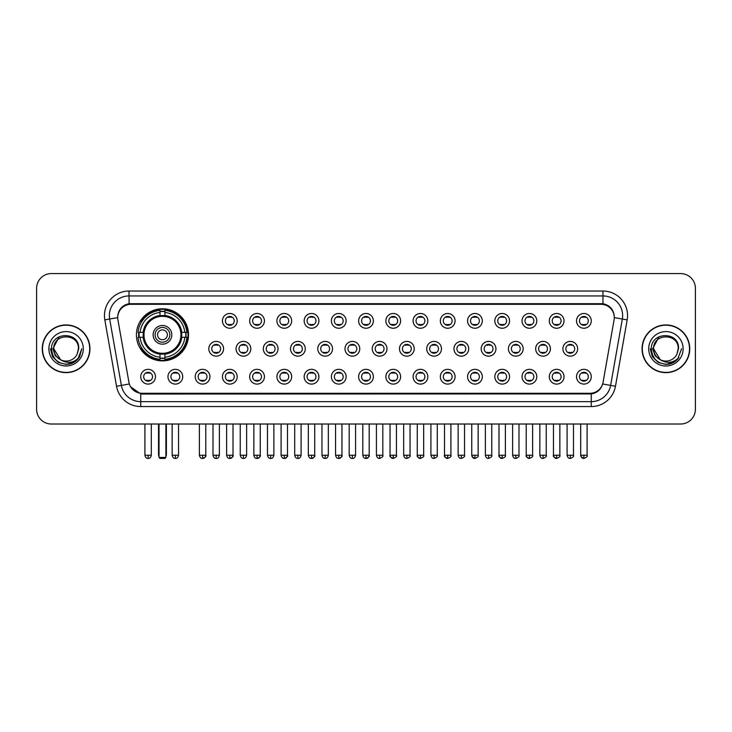 <?xml version="1.0" encoding="UTF-8"?>
<svg xmlns="http://www.w3.org/2000/svg" width="732" height="732" viewBox="0 0 732 732"><rect width="100%" height="100%" fill="white"/><g stroke="black" fill="none" stroke-linecap="round" stroke-linejoin="round"><path stroke-width="1.1" d="M136.399 334.826A26.059 26.059 0 0 0 162.458 360.885A26.059 26.059 0 0 0 188.517 334.826A26.059 26.059 0 0 0 162.458 308.776A26.059 26.059 0 0 0 136.399 334.826M182.716 376.715A7.375 7.375 0 0 1 175.341 384.09A7.375 7.375 0 0 1 167.967 376.715A7.375 7.375 0 0 1 175.341 369.34A7.375 7.375 0 0 1 182.716 376.715M170.913 376.715A4.429 4.429 0 0 0 175.341 381.143A4.429 4.429 0 0 0 179.77 376.715A4.429 4.429 0 0 0 175.341 372.295A4.429 4.429 0 0 0 170.913 376.715M209.956 376.715A7.375 7.375 0 0 1 202.581 384.09A7.375 7.375 0 0 1 195.206 376.715A7.375 7.375 0 0 1 202.581 369.34A7.375 7.375 0 0 1 209.956 376.715M198.152 376.715A4.429 4.429 0 0 0 202.581 381.143A4.429 4.429 0 0 0 207 376.715A4.429 4.429 0 0 0 202.581 372.295A4.429 4.429 0 0 0 198.152 376.715M237.186 376.715A7.375 7.375 0 0 1 229.811 384.09A7.375 7.375 0 0 1 222.436 376.715A7.375 7.375 0 0 1 229.811 369.34A7.375 7.375 0 0 1 237.186 376.715M225.392 376.715A4.429 4.429 0 0 0 229.811 381.143A4.429 4.429 0 0 0 234.24 376.715A4.429 4.429 0 0 0 229.811 372.295A4.429 4.429 0 0 0 225.392 376.715M264.426 376.715A7.375 7.375 0 0 1 257.051 384.09A7.375 7.375 0 0 1 249.676 376.715A7.375 7.375 0 0 1 257.051 369.34A7.375 7.375 0 0 1 264.426 376.715M252.632 376.715A4.429 4.429 0 0 0 257.051 381.143A4.429 4.429 0 0 0 261.48 376.715A4.429 4.429 0 0 0 257.051 372.295A4.429 4.429 0 0 0 252.632 376.715M291.665 376.715A7.375 7.375 0 0 1 284.291 384.09A7.375 7.375 0 0 1 276.916 376.715A7.375 7.375 0 0 1 284.291 369.34A7.375 7.375 0 0 1 291.665 376.715M279.862 376.715A4.429 4.429 0 0 0 284.291 381.143A4.429 4.429 0 0 0 288.71 376.715A4.429 4.429 0 0 0 284.291 372.295A4.429 4.429 0 0 0 279.862 376.715M318.905 376.715A7.375 7.375 0 0 1 311.53 384.09A7.375 7.375 0 0 1 304.155 376.715A7.375 7.375 0 0 1 311.53 369.34A7.375 7.375 0 0 1 318.905 376.715M307.101 376.715A4.429 4.429 0 0 0 311.53 381.143A4.429 4.429 0 0 0 315.95 376.715A4.429 4.429 0 0 0 311.53 372.295A4.429 4.429 0 0 0 307.101 376.715M346.135 376.715A7.375 7.375 0 0 1 338.76 384.09A7.375 7.375 0 0 1 331.386 376.715A7.375 7.375 0 0 1 338.76 369.34A7.375 7.375 0 0 1 346.135 376.715M334.341 376.715A4.429 4.429 0 0 0 338.76 381.143A4.429 4.429 0 0 0 343.189 376.715A4.429 4.429 0 0 0 338.76 372.295A4.429 4.429 0 0 0 334.341 376.715M373.375 376.715A7.375 7.375 0 0 1 366 384.09A7.375 7.375 0 0 1 358.625 376.715A7.375 7.375 0 0 1 366 369.34A7.375 7.375 0 0 1 373.375 376.715M361.571 376.715A4.429 4.429 0 0 0 366 381.143A4.429 4.429 0 0 0 370.429 376.715A4.429 4.429 0 0 0 366 372.295A4.429 4.429 0 0 0 361.571 376.715M400.614 376.715A7.375 7.375 0 0 1 393.24 384.09A7.375 7.375 0 0 1 385.865 376.715A7.375 7.375 0 0 1 393.24 369.34A7.375 7.375 0 0 1 400.614 376.715M388.811 376.715A4.429 4.429 0 0 0 393.24 381.143A4.429 4.429 0 0 0 397.659 376.715A4.429 4.429 0 0 0 393.24 372.295A4.429 4.429 0 0 0 388.811 376.715M427.845 376.715A7.375 7.375 0 0 1 420.47 384.09A7.375 7.375 0 0 1 413.095 376.715A7.375 7.375 0 0 1 420.47 369.34A7.375 7.375 0 0 1 427.845 376.715M416.05 376.715A4.429 4.429 0 0 0 420.47 381.143A4.429 4.429 0 0 0 424.899 376.715A4.429 4.429 0 0 0 420.47 372.295A4.429 4.429 0 0 0 416.05 376.715M455.084 376.715A7.375 7.375 0 0 1 447.71 384.09A7.375 7.375 0 0 1 440.335 376.715A7.375 7.375 0 0 1 447.71 369.34A7.375 7.375 0 0 1 455.084 376.715M443.29 376.715A4.429 4.429 0 0 0 447.71 381.143A4.429 4.429 0 0 0 452.138 376.715A4.429 4.429 0 0 0 447.71 372.295A4.429 4.429 0 0 0 443.29 376.715M482.324 376.715A7.375 7.375 0 0 1 474.949 384.09A7.375 7.375 0 0 1 467.574 376.715A7.375 7.375 0 0 1 474.949 369.34A7.375 7.375 0 0 1 482.324 376.715M470.52 376.715A4.429 4.429 0 0 0 474.949 381.143A4.429 4.429 0 0 0 479.368 376.715A4.429 4.429 0 0 0 474.949 372.295A4.429 4.429 0 0 0 470.52 376.715M509.563 376.715A7.375 7.375 0 0 1 502.189 384.09A7.375 7.375 0 0 1 494.814 376.715A7.375 7.375 0 0 1 502.189 369.34A7.375 7.375 0 0 1 509.563 376.715M497.76 376.715A4.429 4.429 0 0 0 502.189 381.143A4.429 4.429 0 0 0 506.608 376.715A4.429 4.429 0 0 0 502.189 372.295A4.429 4.429 0 0 0 497.76 376.715M536.794 376.715A7.375 7.375 0 0 1 529.419 384.09A7.375 7.375 0 0 1 522.044 376.715A7.375 7.375 0 0 1 529.419 369.34A7.375 7.375 0 0 1 536.794 376.715M525 376.715A4.429 4.429 0 0 0 529.419 381.143A4.429 4.429 0 0 0 533.848 376.715A4.429 4.429 0 0 0 529.419 372.295A4.429 4.429 0 0 0 525 376.715M564.033 376.715A7.375 7.375 0 0 1 556.659 384.09A7.375 7.375 0 0 1 549.284 376.715A7.375 7.375 0 0 1 556.659 369.34A7.375 7.375 0 0 1 564.033 376.715M552.23 376.715A4.429 4.429 0 0 0 556.659 381.143A4.429 4.429 0 0 0 561.087 376.715A4.429 4.429 0 0 0 556.659 372.295A4.429 4.429 0 0 0 552.23 376.715M591.273 376.715A7.375 7.375 0 0 1 583.898 384.09A7.375 7.375 0 0 1 576.523 376.715A7.375 7.375 0 0 1 583.898 369.34A7.375 7.375 0 0 1 591.273 376.715M579.469 376.715A4.429 4.429 0 0 0 583.898 381.143A4.429 4.429 0 0 0 588.318 376.715A4.429 4.429 0 0 0 583.898 372.295A4.429 4.429 0 0 0 579.469 376.715M155.477 376.715A7.375 7.375 0 0 1 148.102 384.09A7.375 7.375 0 0 1 140.727 376.715A7.375 7.375 0 0 1 148.102 369.34A7.375 7.375 0 0 1 155.477 376.715M143.682 376.715A4.429 4.429 0 0 0 148.102 381.143A4.429 4.429 0 0 0 152.53 376.715A4.429 4.429 0 0 0 148.102 372.295A4.429 4.429 0 0 0 143.682 376.715M223.571 348.789A7.375 7.375 0 0 1 216.196 356.164A7.375 7.375 0 0 1 208.821 348.789A7.375 7.375 0 0 1 216.196 341.414A7.375 7.375 0 0 1 223.571 348.789M211.768 348.789A4.429 4.429 0 0 0 216.196 353.217A4.429 4.429 0 0 0 220.625 348.789A4.429 4.429 0 0 0 216.196 344.369A4.429 4.429 0 0 0 211.768 348.789M250.811 348.789A7.375 7.375 0 0 1 243.436 356.164A7.375 7.375 0 0 1 236.061 348.789A7.375 7.375 0 0 1 243.436 341.414A7.375 7.375 0 0 1 250.811 348.789M239.007 348.789A4.429 4.429 0 0 0 243.436 353.217A4.429 4.429 0 0 0 247.855 348.789A4.429 4.429 0 0 0 243.436 344.369A4.429 4.429 0 0 0 239.007 348.789M278.041 348.789A7.375 7.375 0 0 1 270.666 356.164A7.375 7.375 0 0 1 263.3 348.789A7.375 7.375 0 0 1 270.666 341.414A7.375 7.375 0 0 1 278.041 348.789M266.247 348.789A4.429 4.429 0 0 0 270.666 353.217A4.429 4.429 0 0 0 275.095 348.789A4.429 4.429 0 0 0 270.666 344.369A4.429 4.429 0 0 0 266.247 348.789M305.281 348.789A7.375 7.375 0 0 1 297.906 356.164A7.375 7.375 0 0 1 290.531 348.789A7.375 7.375 0 0 1 297.906 341.414A7.375 7.375 0 0 1 305.281 348.789M293.486 348.789A4.429 4.429 0 0 0 297.906 353.217A4.429 4.429 0 0 0 302.334 348.789A4.429 4.429 0 0 0 297.906 344.369A4.429 4.429 0 0 0 293.486 348.789M332.52 348.789A7.375 7.375 0 0 1 325.145 356.164A7.375 7.375 0 0 1 317.77 348.789A7.375 7.375 0 0 1 325.145 341.414A7.375 7.375 0 0 1 332.52 348.789M320.717 348.789A4.429 4.429 0 0 0 325.145 353.217A4.429 4.429 0 0 0 329.574 348.789A4.429 4.429 0 0 0 325.145 344.369A4.429 4.429 0 0 0 320.717 348.789M359.76 348.789A7.375 7.375 0 0 1 352.385 356.164A7.375 7.375 0 0 1 345.01 348.789A7.375 7.375 0 0 1 352.385 341.414A7.375 7.375 0 0 1 359.76 348.789M347.956 348.789A4.429 4.429 0 0 0 352.385 353.217A4.429 4.429 0 0 0 356.804 348.789A4.429 4.429 0 0 0 352.385 344.369A4.429 4.429 0 0 0 347.956 348.789M386.99 348.789A7.375 7.375 0 0 1 379.615 356.164A7.375 7.375 0 0 1 372.24 348.789A7.375 7.375 0 0 1 379.615 341.414A7.375 7.375 0 0 1 386.99 348.789M375.196 348.789A4.429 4.429 0 0 0 379.615 353.217A4.429 4.429 0 0 0 384.044 348.789A4.429 4.429 0 0 0 379.615 344.369A4.429 4.429 0 0 0 375.196 348.789M414.23 348.789A7.375 7.375 0 0 1 406.855 356.164A7.375 7.375 0 0 1 399.48 348.789A7.375 7.375 0 0 1 406.855 341.414A7.375 7.375 0 0 1 414.23 348.789M402.426 348.789A4.429 4.429 0 0 0 406.855 353.217A4.429 4.429 0 0 0 411.283 348.789A4.429 4.429 0 0 0 406.855 344.369A4.429 4.429 0 0 0 402.426 348.789M441.469 348.789A7.375 7.375 0 0 1 434.094 356.164A7.375 7.375 0 0 1 426.719 348.789A7.375 7.375 0 0 1 434.094 341.414A7.375 7.375 0 0 1 441.469 348.789M429.666 348.789A4.429 4.429 0 0 0 434.094 353.217A4.429 4.429 0 0 0 438.514 348.789A4.429 4.429 0 0 0 434.094 344.369A4.429 4.429 0 0 0 429.666 348.789M468.7 348.789A7.375 7.375 0 0 1 461.334 356.164A7.375 7.375 0 0 1 453.959 348.789A7.375 7.375 0 0 1 461.334 341.414A7.375 7.375 0 0 1 468.7 348.789M456.905 348.789A4.429 4.429 0 0 0 461.334 353.217A4.429 4.429 0 0 0 465.753 348.789A4.429 4.429 0 0 0 461.334 344.369A4.429 4.429 0 0 0 456.905 348.789M495.939 348.789A7.375 7.375 0 0 1 488.564 356.164A7.375 7.375 0 0 1 481.189 348.789A7.375 7.375 0 0 1 488.564 341.414A7.375 7.375 0 0 1 495.939 348.789M484.145 348.789A4.429 4.429 0 0 0 488.564 353.217A4.429 4.429 0 0 0 492.993 348.789A4.429 4.429 0 0 0 488.564 344.369A4.429 4.429 0 0 0 484.145 348.789M523.179 348.789A7.375 7.375 0 0 1 515.804 356.164A7.375 7.375 0 0 1 508.429 348.789A7.375 7.375 0 0 1 515.804 341.414A7.375 7.375 0 0 1 523.179 348.789M511.375 348.789A4.429 4.429 0 0 0 515.804 353.217A4.429 4.429 0 0 0 520.232 348.789A4.429 4.429 0 0 0 515.804 344.369A4.429 4.429 0 0 0 511.375 348.789M550.418 348.789A7.375 7.375 0 0 1 543.043 356.164A7.375 7.375 0 0 1 535.668 348.789A7.375 7.375 0 0 1 543.043 341.414A7.375 7.375 0 0 1 550.418 348.789M538.615 348.789A4.429 4.429 0 0 0 543.043 353.217A4.429 4.429 0 0 0 547.463 348.789A4.429 4.429 0 0 0 543.043 344.369A4.429 4.429 0 0 0 538.615 348.789M577.649 348.789A7.375 7.375 0 0 1 570.274 356.164A7.375 7.375 0 0 1 562.899 348.789A7.375 7.375 0 0 1 570.274 341.414A7.375 7.375 0 0 1 577.649 348.789M565.854 348.789A4.429 4.429 0 0 0 570.274 353.217A4.429 4.429 0 0 0 574.702 348.789A4.429 4.429 0 0 0 570.274 344.369A4.429 4.429 0 0 0 565.854 348.789M237.186 320.863A7.375 7.375 0 0 1 229.811 328.238A7.375 7.375 0 0 1 222.436 320.863A7.375 7.375 0 0 1 229.811 313.488A7.375 7.375 0 0 1 237.186 320.863M225.392 320.863A4.429 4.429 0 0 0 229.811 325.292A4.429 4.429 0 0 0 234.24 320.863A4.429 4.429 0 0 0 229.811 316.444A4.429 4.429 0 0 0 225.392 320.863M264.426 320.863A7.375 7.375 0 0 1 257.051 328.238A7.375 7.375 0 0 1 249.676 320.863A7.375 7.375 0 0 1 257.051 313.488A7.375 7.375 0 0 1 264.426 320.863M252.632 320.863A4.429 4.429 0 0 0 257.051 325.292A4.429 4.429 0 0 0 261.48 320.863A4.429 4.429 0 0 0 257.051 316.444A4.429 4.429 0 0 0 252.632 320.863M291.665 320.863A7.375 7.375 0 0 1 284.291 328.238A7.375 7.375 0 0 1 276.916 320.863A7.375 7.375 0 0 1 284.291 313.488A7.375 7.375 0 0 1 291.665 320.863M279.862 320.863A4.429 4.429 0 0 0 284.291 325.292A4.429 4.429 0 0 0 288.71 320.863A4.429 4.429 0 0 0 284.291 316.444A4.429 4.429 0 0 0 279.862 320.863M318.905 320.863A7.375 7.375 0 0 1 311.53 328.238A7.375 7.375 0 0 1 304.155 320.863A7.375 7.375 0 0 1 311.53 313.488A7.375 7.375 0 0 1 318.905 320.863M307.101 320.863A4.429 4.429 0 0 0 311.53 325.292A4.429 4.429 0 0 0 315.95 320.863A4.429 4.429 0 0 0 311.53 316.444A4.429 4.429 0 0 0 307.101 320.863M346.135 320.863A7.375 7.375 0 0 1 338.76 328.238A7.375 7.375 0 0 1 331.386 320.863A7.375 7.375 0 0 1 338.76 313.488A7.375 7.375 0 0 1 346.135 320.863M334.341 320.863A4.429 4.429 0 0 0 338.76 325.292A4.429 4.429 0 0 0 343.189 320.863A4.429 4.429 0 0 0 338.76 316.444A4.429 4.429 0 0 0 334.341 320.863M373.375 320.863A7.375 7.375 0 0 1 366 328.238A7.375 7.375 0 0 1 358.625 320.863A7.375 7.375 0 0 1 366 313.488A7.375 7.375 0 0 1 373.375 320.863M361.571 320.863A4.429 4.429 0 0 0 366 325.292A4.429 4.429 0 0 0 370.429 320.863A4.429 4.429 0 0 0 366 316.444A4.429 4.429 0 0 0 361.571 320.863M400.614 320.863A7.375 7.375 0 0 1 393.24 328.238A7.375 7.375 0 0 1 385.865 320.863A7.375 7.375 0 0 1 393.24 313.488A7.375 7.375 0 0 1 400.614 320.863M388.811 320.863A4.429 4.429 0 0 0 393.24 325.292A4.429 4.429 0 0 0 397.659 320.863A4.429 4.429 0 0 0 393.24 316.444A4.429 4.429 0 0 0 388.811 320.863M427.845 320.863A7.375 7.375 0 0 1 420.47 328.238A7.375 7.375 0 0 1 413.095 320.863A7.375 7.375 0 0 1 420.47 313.488A7.375 7.375 0 0 1 427.845 320.863M416.05 320.863A4.429 4.429 0 0 0 420.47 325.292A4.429 4.429 0 0 0 424.899 320.863A4.429 4.429 0 0 0 420.47 316.444A4.429 4.429 0 0 0 416.05 320.863M455.084 320.863A7.375 7.375 0 0 1 447.71 328.238A7.375 7.375 0 0 1 440.335 320.863A7.375 7.375 0 0 1 447.71 313.488A7.375 7.375 0 0 1 455.084 320.863M443.29 320.863A4.429 4.429 0 0 0 447.71 325.292A4.429 4.429 0 0 0 452.138 320.863A4.429 4.429 0 0 0 447.71 316.444A4.429 4.429 0 0 0 443.29 320.863M482.324 320.863A7.375 7.375 0 0 1 474.949 328.238A7.375 7.375 0 0 1 467.574 320.863A7.375 7.375 0 0 1 474.949 313.488A7.375 7.375 0 0 1 482.324 320.863M470.52 320.863A4.429 4.429 0 0 0 474.949 325.292A4.429 4.429 0 0 0 479.368 320.863A4.429 4.429 0 0 0 474.949 316.444A4.429 4.429 0 0 0 470.52 320.863M509.563 320.863A7.375 7.375 0 0 1 502.189 328.238A7.375 7.375 0 0 1 494.814 320.863A7.375 7.375 0 0 1 502.189 313.488A7.375 7.375 0 0 1 509.563 320.863M497.76 320.863A4.429 4.429 0 0 0 502.189 325.292A4.429 4.429 0 0 0 506.608 320.863A4.429 4.429 0 0 0 502.189 316.444A4.429 4.429 0 0 0 497.76 320.863M536.794 320.863A7.375 7.375 0 0 1 529.419 328.238A7.375 7.375 0 0 1 522.044 320.863A7.375 7.375 0 0 1 529.419 313.488A7.375 7.375 0 0 1 536.794 320.863M525 320.863A4.429 4.429 0 0 0 529.419 325.292A4.429 4.429 0 0 0 533.848 320.863A4.429 4.429 0 0 0 529.419 316.444A4.429 4.429 0 0 0 525 320.863M564.033 320.863A7.375 7.375 0 0 1 556.659 328.238A7.375 7.375 0 0 1 549.284 320.863A7.375 7.375 0 0 1 556.659 313.488A7.375 7.375 0 0 1 564.033 320.863M552.23 320.863A4.429 4.429 0 0 0 556.659 325.292A4.429 4.429 0 0 0 561.087 320.863A4.429 4.429 0 0 0 556.659 316.444A4.429 4.429 0 0 0 552.23 320.863M591.273 320.863A7.375 7.375 0 0 1 583.898 328.238A7.375 7.375 0 0 1 576.523 320.863A7.375 7.375 0 0 1 583.898 313.488A7.375 7.375 0 0 1 591.273 320.863M579.469 320.863A4.429 4.429 0 0 0 583.898 325.292A4.429 4.429 0 0 0 588.318 320.863A4.429 4.429 0 0 0 583.898 316.444A4.429 4.429 0 0 0 579.469 320.863M117.925 319.875A13.277 13.277 0 0 1 130.991 304.302L601.009 304.302A13.277 13.277 0 0 1 614.075 319.875L603.067 382.314A13.277 13.277 0 0 1 589.992 393.285L142.008 393.285A13.277 13.277 0 0 1 128.933 382.314L117.925 319.875M138.741 337.287A23.845 23.845 0 0 1 138.741 332.374M42.255 348.789A23.845 23.845 0 0 0 66.1 372.634A23.845 23.845 0 0 0 89.945 348.789A23.845 23.845 0 0 0 66.1 324.944A23.845 23.845 0 0 0 42.255 348.789M642.056 348.789A23.845 23.845 0 0 0 665.9 372.634A23.845 23.845 0 0 0 689.745 348.789A23.845 23.845 0 0 0 665.9 324.944A23.845 23.845 0 0 0 642.056 348.789M117.779 315.611L117.742 317.597L117.779 315.611C118.804 309.069 122.555 305.107 129.024 303.707L602.976 303.707C609.436 305.098 613.187 309.06 614.221 315.611L614.258 317.597M129.024 291.025L602.976 291.025A24.586 24.586 0 0 1 627.178 319.875L615.475 386.249A24.586 24.586 0 0 1 591.264 406.562L140.736 406.562A24.586 24.586 0 0 1 116.525 386.249L104.822 319.875A24.586 24.586 0 0 1 129.024 291.025L129.024 295.938L602.976 295.938A19.663 19.663 0 0 1 622.337 319.024L610.634 385.389A19.663 19.663 0 0 1 591.264 401.648L140.736 401.648A19.663 19.663 0 0 1 121.366 385.389L109.663 319.024A19.663 19.663 0 0 1 129.024 295.938L129.134 303.688M121.32 307.742L124.852 305.07M124.971 305.006L128.402 303.817M591.264 406.562L591.264 393.935C597.111 392.965 600.89 389.644 602.61 383.98C600.899 389.644 597.12 392.956 591.264 393.935L142.264 394.026L140.736 393.935L130.378 386.652M612.949 311.054L614.221 315.611M695.4 288.317A14.75 14.75 0 0 0 680.65 273.576L51.35 273.576A14.75 14.75 0 0 0 36.6 288.317L36.6 409.261A14.75 14.75 0 0 0 51.35 424.011L680.65 424.011A14.75 14.75 0 0 0 695.4 409.261L695.4 288.317L695.4 409.261M602.665 383.989L610.634 385.389L622.337 319.024L627.178 319.875M36.6 288.317L36.6 409.261M680.65 273.576L51.35 273.576M51.35 424.011L680.65 424.011M89.697 348.789A23.598 23.598 0 0 0 66.1 325.191A23.598 23.598 0 0 0 42.502 348.789A23.598 23.598 0 0 0 66.1 372.396A23.598 23.598 0 0 0 89.697 348.789M74.563 361.983L66.1 364.463L58.267 362.367L52.53 356.63L50.426 348.789L52.53 356.63L58.267 362.367L66.1 364.463L73.932 362.367L79.669 356.63L81.774 348.789L77.894 359.101L75.707 361.178M61.488 360.4L55.394 355.917L52.869 348.789L59.283 336.674M78.388 348.789L77.043 354.389L78.69 348.789C79.907 331.047 50.993 331.477 51.533 348.789C52.512 359.247 58.276 364.39 68.817 364.225C73.118 363.401 76.521 361.205 79.029 357.637C73.365 363.09 67.207 363.804 60.582 359.778L53.811 348.789C53.052 332.941 79.138 332.941 78.388 348.789L77.043 354.389A12.288 12.288 0 0 1 60.582 359.778L53.811 348.789C53.052 332.941 79.138 332.941 78.388 348.789C79.138 332.941 53.052 332.941 53.811 348.789C53.052 332.941 79.138 332.941 78.388 348.789M60.491 359.732L53.811 348.789C54.022 353.748 56.282 357.408 60.582 359.778M48.888 348.789A17.211 17.211 0 0 0 66.1 366A17.211 17.211 0 0 0 83.302 348.789A17.211 17.211 0 0 0 66.1 331.587A17.211 17.211 0 0 0 48.888 348.789M79.029 357.637L74.627 361.937M74.527 362.001L68.89 364.216M81.774 348.789L79.669 356.63L73.932 362.367L66.1 364.463L58.267 362.367L52.53 356.63L50.426 348.789L52.53 356.63L58.267 362.367L66.1 364.463L73.932 362.367L79.669 356.63L81.774 348.789M689.498 348.789A23.598 23.598 0 0 0 665.9 325.191A23.598 23.598 0 0 0 642.303 348.789A23.598 23.598 0 0 0 665.9 372.396A23.598 23.598 0 0 0 689.498 348.789M681.574 348.789L677.704 359.101L675.508 361.178M661.289 360.4L655.195 355.917L652.669 348.789L659.084 336.674M660.218 359.687L653.612 348.789C652.862 332.941 678.948 332.941 678.189 348.789L676.844 354.389L678.491 348.789C679.708 331.047 650.794 331.477 651.334 348.789C652.313 359.247 658.077 364.39 668.627 364.225C672.918 363.401 676.322 361.205 678.838 357.637C673.166 363.09 667.017 363.804 660.383 359.778L660.374 359.769M678.189 348.789C678.948 332.941 652.862 332.941 653.612 348.789C652.862 332.941 678.948 332.941 678.189 348.789L676.844 354.389A12.288 12.288 0 0 1 660.383 359.778C656.092 357.408 653.832 353.748 653.612 348.789C652.862 332.941 678.948 332.941 678.189 348.789L676.844 354.389M648.698 348.789A17.211 17.211 0 0 0 665.9 366A17.211 17.211 0 0 0 683.112 348.789A17.211 17.211 0 0 0 665.9 331.587A17.211 17.211 0 0 0 648.698 348.789M678.838 357.637L674.447 361.928M674.328 362.001L668.691 364.216L674.364 361.983L668.691 364.216L674.364 361.983L665.9 364.463L658.068 362.367L652.331 356.63L650.226 348.789M674.346 361.992L668.7 364.216L674.346 361.992M181.573 337.287A19.27 19.27 0 0 0 164.92 315.712L164.92 315.712A19.27 19.27 0 0 0 143.344 337.287A19.27 19.27 0 0 0 181.573 337.287L181.573 337.287A19.27 19.27 0 0 1 164.92 353.94L164.92 357.216A22.518 22.518 0 0 0 184.839 337.287L186.916 337.287A24.586 24.586 0 0 1 164.92 359.293L164.92 357.216M139.236 337.287A23.351 23.351 0 0 1 139.236 332.374M164.92 311.603A23.351 23.351 0 0 0 160.006 311.603M185.681 332.374A23.351 23.351 0 0 1 185.681 337.287M184.839 332.374L186.916 332.374A24.586 24.586 0 0 0 164.92 310.368L164.92 315.483A19.499 19.499 0 0 1 181.81 332.374L184.839 332.374A22.518 22.518 0 0 0 164.92 312.445M140.077 337.287L138 337.287A24.586 24.586 0 0 0 160.006 359.293L160.006 354.178A19.499 19.499 0 0 1 143.115 337.287L140.077 337.287A22.518 22.518 0 0 0 160.006 357.216M184.839 337.287L181.81 337.287A19.499 19.499 0 0 1 164.92 354.178L164.92 353.94M143.344 337.287L143.344 337.287A19.27 19.27 0 0 0 160.006 353.94M164.92 358.049A23.351 23.351 0 0 1 160.006 358.049M160.006 312.445L160.006 310.368A24.586 24.586 0 0 0 138 332.374L143.115 332.374A19.499 19.499 0 0 1 160.006 315.483L160.006 312.445A22.518 22.518 0 0 0 140.077 332.374M180.95 334.826A18.483 18.483 0 0 1 162.458 353.318A18.483 18.483 0 0 1 143.975 334.826A18.483 18.483 0 0 1 162.458 316.343A18.483 18.483 0 0 1 180.95 334.826M171.8 334.826A9.342 9.342 0 0 0 162.458 325.493A9.342 9.342 0 0 0 153.116 334.826A9.342 9.342 0 0 0 162.458 344.168A9.342 9.342 0 0 0 171.8 334.826M169.833 334.826A7.375 7.375 0 0 0 162.458 327.451A7.375 7.375 0 0 0 155.083 334.826A7.375 7.375 0 0 0 162.458 342.201A7.375 7.375 0 0 0 169.833 334.826M167.381 334.826A4.914 4.914 0 0 1 162.458 339.749A4.914 4.914 0 0 1 157.545 334.826A4.914 4.914 0 0 1 162.458 329.912A4.914 4.914 0 0 1 167.381 334.826A4.914 4.914 0 0 0 162.458 329.912A4.914 4.914 0 0 0 157.545 334.826A4.914 4.914 0 0 1 162.458 329.912M141.77 321.558L140.608 321.558A25.565 25.565 0 0 1 188.023 334.826A25.565 25.565 0 0 1 140.608 348.103L141.77 348.103M159.018 424.011L159.018 457.445L165.899 457.445L165.899 424.011M159.018 457.445L160.006 458.424L164.92 458.424L165.899 457.445M228.338 325.035L228.338 324.34A3.77 3.77 0 0 0 231.294 324.34L231.294 325.035M231.294 316.7L231.294 317.395A3.77 3.77 0 0 0 228.338 317.395L228.338 316.7M255.578 325.035L255.578 324.34A3.77 3.77 0 0 0 258.524 324.34L258.524 325.035M258.524 316.7L258.524 317.395A3.77 3.77 0 0 0 255.578 317.395L255.578 316.7M282.817 325.035L282.817 324.34A3.77 3.77 0 0 0 285.764 324.34L285.764 325.035M285.764 316.7L285.764 317.395A3.77 3.77 0 0 0 282.817 317.395L282.817 316.7M310.048 325.035L310.048 324.34A3.77 3.77 0 0 0 313.003 324.34L313.003 325.035M313.003 316.7L313.003 317.395A3.77 3.77 0 0 0 310.048 317.395L310.048 316.7M337.287 325.035L337.287 324.34A3.77 3.77 0 0 0 340.234 324.34L340.234 325.035M340.234 316.7L340.234 317.395A3.77 3.77 0 0 0 337.287 317.395L337.287 316.7M364.527 325.035L364.527 324.34A3.77 3.77 0 0 0 367.473 324.34L367.473 325.035M367.473 316.7L367.473 317.395A3.77 3.77 0 0 0 364.527 317.395L364.527 316.7M391.766 325.035L391.766 324.34A3.77 3.77 0 0 0 394.713 324.34L394.713 325.035M394.713 316.7L394.713 317.395A3.77 3.77 0 0 0 391.766 317.395L391.766 316.7M418.997 325.035L418.997 324.34A3.77 3.77 0 0 0 421.952 324.34L421.952 325.035M421.952 316.7L421.952 317.395A3.77 3.77 0 0 0 418.997 317.395L418.997 316.7M446.236 325.035L446.236 324.34A3.77 3.77 0 0 0 449.183 324.34L449.183 325.035M449.183 316.7L449.183 317.395A3.77 3.77 0 0 0 446.236 317.395L446.236 316.7M473.476 325.035L473.476 324.34A3.77 3.77 0 0 0 476.422 324.34L476.422 325.035M476.422 316.7L476.422 317.395A3.77 3.77 0 0 0 473.476 317.395L473.476 316.7M500.706 325.035L500.706 324.34A3.77 3.77 0 0 0 503.662 324.34L503.662 325.035M503.662 316.7L503.662 317.395A3.77 3.77 0 0 0 500.706 317.395L500.706 316.7M527.946 325.035L527.946 324.34A3.77 3.77 0 0 0 530.892 324.34L530.892 325.035M530.892 316.7L530.892 317.395A3.77 3.77 0 0 0 527.946 317.395L527.946 316.7M555.185 325.035L555.185 324.34A3.77 3.77 0 0 0 558.132 324.34L558.132 325.035M558.132 316.7L558.132 317.395A3.77 3.77 0 0 0 555.185 317.395L555.185 316.7M582.425 325.035L582.425 324.34A3.77 3.77 0 0 0 585.371 324.34L585.371 325.035M585.371 316.7L585.371 317.395A3.77 3.77 0 0 0 582.425 317.395L582.425 316.7M214.723 352.961L214.723 352.266A3.77 3.77 0 0 0 217.669 352.266L217.669 352.961M217.669 344.616L217.669 345.321A3.77 3.77 0 0 0 214.723 345.321L214.723 344.616M241.963 352.961L241.963 352.266A3.77 3.77 0 0 0 244.909 352.266L244.909 352.961M244.909 344.616L244.909 345.321A3.77 3.77 0 0 0 241.963 345.321L241.963 344.616M269.193 352.961L269.193 352.266A3.77 3.77 0 0 0 272.148 352.266L272.148 352.961M272.148 344.616L272.148 345.321A3.77 3.77 0 0 0 269.193 345.321L269.193 344.616M296.433 352.961L296.433 352.266A3.77 3.77 0 0 0 299.379 352.266L299.379 352.961M299.379 344.616L299.379 345.321A3.77 3.77 0 0 0 296.433 345.321L296.433 344.616M323.672 352.961L323.672 352.266A3.77 3.77 0 0 0 326.618 352.266L326.618 352.961M326.618 344.616L326.618 345.321A3.77 3.77 0 0 0 323.672 345.321L323.672 344.616M350.903 352.961L350.903 352.266A3.77 3.77 0 0 0 353.858 352.266L353.858 352.961M353.858 344.616L353.858 345.321A3.77 3.77 0 0 0 350.903 345.321L350.903 344.616M378.142 352.961L378.142 352.266A3.77 3.77 0 0 0 381.098 352.266L381.098 352.961M381.098 344.616L381.098 345.321A3.77 3.77 0 0 0 378.142 345.321L378.142 344.616M405.382 352.961L405.382 352.266A3.77 3.77 0 0 0 408.328 352.266L408.328 352.961M408.328 344.616L408.328 345.321A3.77 3.77 0 0 0 405.382 345.321L405.382 344.616M432.621 352.961L432.621 352.266A3.77 3.77 0 0 0 435.567 352.266L435.567 352.961M435.567 344.616L435.567 345.321A3.77 3.77 0 0 0 432.621 345.321L432.621 344.616M459.852 352.961L459.852 352.266A3.77 3.77 0 0 0 462.807 352.266L462.807 352.961M462.807 344.616L462.807 345.321A3.77 3.77 0 0 0 459.852 345.321L459.852 344.616M487.091 352.961L487.091 352.266A3.77 3.77 0 0 0 490.037 352.266L490.037 352.961M490.037 344.616L490.037 345.321A3.77 3.77 0 0 0 487.091 345.321L487.091 344.616M514.331 352.961L514.331 352.266A3.77 3.77 0 0 0 517.277 352.266L517.277 352.961M517.277 344.616L517.277 345.321A3.77 3.77 0 0 0 514.331 345.321L514.331 344.616M541.561 352.961L541.561 352.266A3.77 3.77 0 0 0 544.517 352.266L544.517 352.961M544.517 344.616L544.517 345.321A3.77 3.77 0 0 0 541.561 345.321L541.561 344.616M568.801 352.961L568.801 352.266A3.77 3.77 0 0 0 571.756 352.266L571.756 352.961M571.756 344.616L571.756 345.321A3.77 3.77 0 0 0 568.801 345.321L568.801 344.616M146.629 380.887L146.629 380.192A3.77 3.77 0 0 0 149.575 380.192L149.575 380.887M149.575 372.542L149.575 373.247A3.77 3.77 0 0 0 146.629 373.247L146.629 372.542M173.868 380.887L173.868 380.192A3.77 3.77 0 0 0 176.815 380.192L176.815 380.887M176.815 372.542L176.815 373.247A3.77 3.77 0 0 0 173.868 373.247L173.868 372.542M201.108 380.887L201.108 380.192A3.77 3.77 0 0 0 204.054 380.192L204.054 380.887M204.054 372.542L204.054 373.247A3.77 3.77 0 0 0 201.108 373.247L201.108 372.542M228.338 380.887L228.338 380.192A3.77 3.77 0 0 0 231.294 380.192L231.294 380.887M231.294 372.542L231.294 373.247A3.77 3.77 0 0 0 228.338 373.247L228.338 372.542M255.578 380.887L255.578 380.192A3.77 3.77 0 0 0 258.524 380.192L258.524 380.887M258.524 372.542L258.524 373.247A3.77 3.77 0 0 0 255.578 373.247L255.578 372.542M282.817 380.887L282.817 380.192A3.77 3.77 0 0 0 285.764 380.192L285.764 380.887M285.764 372.542L285.764 373.247A3.77 3.77 0 0 0 282.817 373.247L282.817 372.542M310.048 380.887L310.048 380.192A3.77 3.77 0 0 0 313.003 380.192L313.003 380.887M313.003 372.542L313.003 373.247A3.77 3.77 0 0 0 310.048 373.247L310.048 372.542M337.287 380.887L337.287 380.192A3.77 3.77 0 0 0 340.234 380.192L340.234 380.887M340.234 372.542L340.234 373.247A3.77 3.77 0 0 0 337.287 373.247L337.287 372.542M364.527 380.887L364.527 380.192A3.77 3.77 0 0 0 367.473 380.192L367.473 380.887M367.473 372.542L367.473 373.247A3.77 3.77 0 0 0 364.527 373.247L364.527 372.542M391.766 380.887L391.766 380.192A3.77 3.77 0 0 0 394.713 380.192L394.713 380.887M394.713 372.542L394.713 373.247A3.77 3.77 0 0 0 391.766 373.247L391.766 372.542M418.997 380.887L418.997 380.192A3.77 3.77 0 0 0 421.952 380.192L421.952 380.887M421.952 372.542L421.952 373.247A3.77 3.77 0 0 0 418.997 373.247L418.997 372.542M446.236 380.887L446.236 380.192A3.77 3.77 0 0 0 449.183 380.192L449.183 380.887M449.183 372.542L449.183 373.247A3.77 3.77 0 0 0 446.236 373.247L446.236 372.542M473.476 380.887L473.476 380.192A3.77 3.77 0 0 0 476.422 380.192L476.422 380.887M476.422 372.542L476.422 373.247A3.77 3.77 0 0 0 473.476 373.247L473.476 372.542M500.706 380.887L500.706 380.192A3.77 3.77 0 0 0 503.662 380.192L503.662 380.887M503.662 372.542L503.662 373.247A3.77 3.77 0 0 0 500.706 373.247L500.706 372.542M527.946 380.887L527.946 380.192A3.77 3.77 0 0 0 530.892 380.192L530.892 380.887M530.892 372.542L530.892 373.247A3.77 3.77 0 0 0 527.946 373.247L527.946 372.542M555.185 380.887L555.185 380.192A3.77 3.77 0 0 0 558.132 380.192L558.132 380.887M558.132 372.542L558.132 373.247A3.77 3.77 0 0 0 555.185 373.247L555.185 372.542M582.425 380.887L582.425 380.192A3.77 3.77 0 0 0 585.371 380.192L585.371 380.887M585.371 372.542L585.371 373.247A3.77 3.77 0 0 0 582.425 373.247L582.425 372.542M602.976 291.025L602.976 303.707M104.822 319.875L109.663 319.024A19.663 19.663 0 0 1 109.361 315.611M109.663 319.024L117.724 317.597M140.736 406.562L140.736 393.935M116.525 386.249L129.335 383.989M614.276 317.597L622.337 319.024M610.634 385.389L615.475 386.249M158.524 424.011L158.524 454.499L159.018 454.499M162.458 339.749A4.914 4.914 0 0 1 157.545 334.826M165.899 454.499L166.393 454.499L166.393 424.011M160.006 358.277A23.57 23.57 0 0 0 164.92 358.277M185.901 337.287A23.57 23.57 0 0 0 185.901 332.374M164.92 311.384A23.57 23.57 0 0 0 160.006 311.384M216.196 455.231L213.003 455.231C213.561 457.509 214.622 458.58 216.196 458.424L216.196 455.231L219.39 455.231L219.39 424.011M243.436 455.231L240.242 455.231C240.791 457.509 241.862 458.58 243.436 458.424L243.436 455.231L246.629 455.231L246.629 424.011M270.666 455.231L267.473 455.231C268.031 457.509 269.102 458.58 270.666 458.424L270.666 455.231L273.869 455.231L273.869 424.011M297.906 455.231L294.712 455.231C295.271 457.509 296.332 458.58 297.906 458.424L297.906 455.231L301.099 455.231L301.099 424.011M325.145 455.231L321.952 455.231C322.51 457.509 323.571 458.58 325.145 458.424L325.145 455.231L328.339 455.231L328.339 424.011M352.385 455.231L349.182 455.231C349.74 457.509 350.811 458.58 352.385 458.424L352.385 455.231L355.578 455.231L355.578 424.011M379.615 455.231L376.422 455.231C376.98 457.509 378.041 458.58 379.615 458.424L379.615 455.231L382.818 455.231L382.818 424.011M406.855 455.231L403.661 455.231C404.22 457.509 405.281 458.58 406.855 458.424L406.855 455.231L410.048 455.231L410.048 424.011M434.094 455.231L430.901 455.231C431.45 457.509 432.521 458.58 434.094 458.424L434.094 455.231L437.288 455.231L437.288 424.011M461.334 455.231L458.131 455.231C458.69 457.509 459.76 458.58 461.334 458.424L461.334 455.231L464.527 455.231L464.527 424.011M488.564 455.231L485.371 455.231C485.929 457.509 486.99 458.58 488.564 458.424L488.564 455.231L491.758 455.231L491.758 424.011M515.804 455.231L512.61 455.231C513.169 457.509 514.23 458.58 515.804 458.424L515.804 455.231L518.997 455.231L518.997 424.011M543.043 455.231L539.841 455.231C540.399 457.509 541.47 458.58 543.043 458.424L543.043 455.231L546.237 455.231L546.237 424.011M570.274 455.231L567.08 455.231C567.639 457.509 568.7 458.58 570.274 458.424L570.274 455.231L573.476 455.231L573.476 424.011M148.102 455.231L144.909 455.231C145.467 457.509 146.528 458.58 148.102 458.424L148.102 455.231L151.304 455.231L151.304 424.011M175.341 455.231L172.148 455.231C172.706 457.509 173.768 458.58 175.341 458.424L175.341 455.231L178.535 455.231L178.535 424.011M202.581 455.231L199.379 455.231C199.937 457.509 201.007 458.58 202.581 458.424L202.581 455.231L205.774 455.231C206.424 456.256 205.353 457.317 202.581 458.424C204.155 458.58 205.216 457.509 205.774 455.231L205.774 424.011M229.811 455.231L226.618 455.231C227.176 457.509 228.247 458.58 229.811 458.424L229.811 455.231L233.014 455.231C233.664 456.256 232.593 457.317 229.811 458.424C231.385 458.58 232.456 457.509 233.014 455.231L233.014 424.011M257.051 455.231L253.858 455.231C254.416 457.509 255.477 458.58 257.051 458.424L257.051 455.231L260.244 455.231C260.894 456.256 259.833 457.317 257.051 458.424C258.625 458.58 259.686 457.509 260.244 455.231L260.244 424.011M284.291 455.231L281.097 455.231C281.655 457.509 282.717 458.58 284.291 458.424L284.291 455.231L287.484 455.231C288.133 456.256 287.072 457.317 284.291 458.424C285.864 458.58 286.926 457.509 287.484 455.231L287.484 424.011M311.53 455.231L308.328 455.231C308.886 457.509 309.956 458.58 311.53 458.424L311.53 455.231L314.723 455.231C315.373 456.256 314.303 457.317 311.53 458.424C313.095 458.58 314.165 457.509 314.723 455.231L314.723 424.011M338.76 455.231L335.567 455.231C336.125 457.509 337.187 458.58 338.76 458.424L338.76 455.231L341.963 455.231C342.603 456.256 341.542 457.317 338.76 458.424C340.334 458.58 341.405 457.509 341.963 455.231L341.963 424.011M366 455.231L362.807 455.231L362.807 424.011L362.807 455.231C363.365 457.509 364.426 458.58 366 458.424L366 455.231L369.193 455.231C369.843 456.256 368.782 457.317 366 458.424C367.574 458.58 368.635 457.509 369.193 455.231L369.193 424.011M393.24 455.231L390.037 455.231C389.397 456.256 390.458 457.317 393.24 458.424L393.24 455.231L396.433 455.231L396.433 424.011M420.47 455.231L417.277 455.231C416.627 456.256 417.697 457.317 420.47 458.424L420.47 455.231L423.672 455.231L423.672 424.011M447.71 455.231L444.516 455.231C443.867 456.256 444.928 457.317 447.71 458.424L447.71 455.231L450.903 455.231L450.903 424.011M471.756 424.011L471.756 455.231C472.314 457.509 473.375 458.58 474.949 458.424L474.949 455.231L471.756 455.231L471.783 455.707M474.949 458.424C477.731 457.317 478.792 456.256 478.142 455.231L478.142 424.011L478.142 455.231L474.949 455.231M502.189 455.231L498.986 455.231C498.336 456.256 499.407 457.317 502.189 458.424L502.189 455.231L505.382 455.231L505.382 424.011M529.419 455.231L526.226 455.231C525.576 456.256 526.647 457.317 529.419 458.424L529.419 455.231L532.622 455.231L532.622 424.011M556.659 455.231L553.465 455.231C552.816 456.256 553.877 457.317 556.659 458.424L556.659 455.231L559.852 455.231L559.852 424.011M580.696 424.011L580.696 455.231C581.254 457.509 582.324 458.58 583.898 458.424L583.898 455.231L580.696 455.231L580.732 455.707M587.091 424.011L587.091 455.231L583.898 455.231M158.524 454.499A3.934 3.934 0 0 0 159.018 456.402M165.899 456.402A3.934 3.934 0 0 0 166.393 454.499M390.037 455.231L390.037 424.011L390.037 455.231C390.595 457.509 391.666 458.58 393.24 458.424C396.012 457.317 397.083 456.256 396.433 455.231M417.277 455.231L417.277 424.011L417.277 455.231C417.835 457.509 418.905 458.58 420.47 458.424C423.252 457.317 424.322 456.256 423.672 455.231M471.975 456.402L474.473 458.397M553.465 455.231L553.465 424.011L553.465 455.231C554.023 457.509 555.085 458.58 556.659 458.424C559.44 457.317 560.502 456.256 559.852 455.231M580.924 456.402L583.422 458.397M213.003 455.231L213.003 424.011M219.39 455.231C218.831 457.509 217.77 458.58 216.196 458.424M240.242 455.231L240.242 424.011M246.629 455.231C246.071 457.509 245.01 458.58 243.436 458.424M267.473 455.231L267.473 424.011M273.869 455.231C273.31 457.509 272.24 458.58 270.666 458.424M294.712 455.231L294.712 424.011M301.099 455.231C300.55 457.509 299.48 458.58 297.906 458.424M321.952 455.231L321.952 424.011M328.339 455.231C327.78 457.509 326.719 458.58 325.145 458.424M349.182 455.231L349.182 424.011M355.578 455.231C355.02 457.509 353.959 458.58 352.385 458.424M376.422 455.231L376.422 424.011M382.818 455.231C383.458 456.256 382.397 457.317 379.615 458.424M403.661 455.231L403.661 424.011M410.048 455.231C410.698 456.256 409.636 457.317 406.855 458.424M430.901 455.231L430.901 424.011M437.288 455.231C437.937 456.256 436.867 457.317 434.094 458.424M458.131 455.231L458.131 424.011M464.527 455.231C465.177 456.256 464.106 457.317 461.334 458.424M485.371 455.231L485.371 424.011M491.758 455.231C492.407 456.256 491.346 457.317 488.564 458.424M512.61 455.231L512.61 424.011M518.997 455.231C519.647 456.256 518.585 457.317 515.804 458.424M539.841 455.231L539.841 424.011M546.237 455.231C546.886 456.256 545.816 457.317 543.043 458.424M567.08 455.231L567.08 424.011M573.476 455.231C574.117 456.256 573.055 457.317 570.274 458.424M144.909 455.231L144.909 424.011M151.304 455.231C150.746 457.509 149.676 458.58 148.102 458.424M172.148 455.231L172.148 424.011M178.535 455.231C177.977 457.509 176.915 458.58 175.341 458.424M199.379 455.231L199.379 424.011M226.618 455.231L226.618 424.011M253.858 455.231L253.858 424.011M281.097 455.231L281.097 424.011M308.328 455.231L308.328 424.011M335.567 455.231L335.567 424.011M444.516 424.011L444.516 455.231C445.074 457.509 446.136 458.58 447.71 458.424C450.491 457.317 451.553 456.256 450.903 455.231M498.986 424.011L498.986 455.231C499.544 457.509 500.615 458.58 502.189 458.424C504.961 457.317 506.032 456.256 505.382 455.231M526.226 424.011L526.226 455.231C526.784 457.509 527.845 458.58 529.419 458.424C532.201 457.317 533.262 456.256 532.622 455.231M587.091 455.231C587.741 456.256 586.671 457.317 583.898 458.424"/></g></svg>
